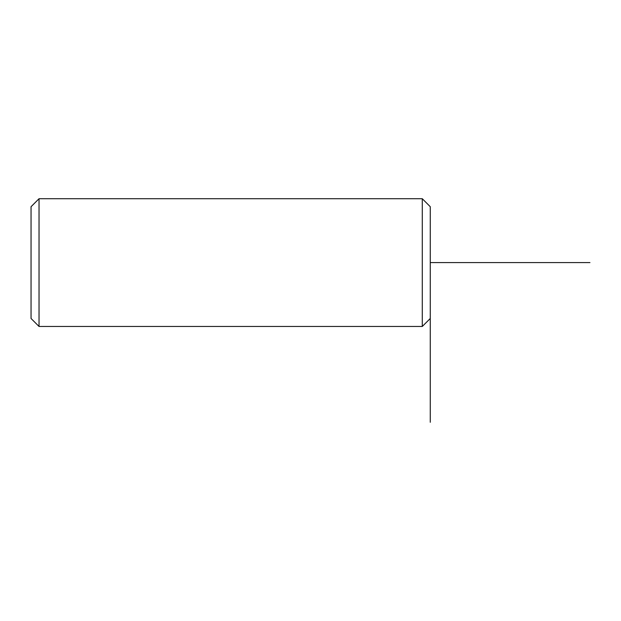 <?xml version="1.0" encoding="UTF-8"?>
<svg xmlns="http://www.w3.org/2000/svg" width="621" height="621" viewBox="0 0 621 621"><rect width="100%" height="100%" fill="white"/><g stroke="black" fill="none" stroke-linecap="round" stroke-linejoin="round"><path stroke-width="0.93" d="M430.268 422.28L430.268 206.708L422.28 198.72L39.038 198.72L39.038 326.467L422.28 326.467L422.28 198.72M39.038 326.467L31.05 318.488L31.05 206.708L39.038 198.72M430.268 262.598L589.95 262.598M430.268 318.488L422.28 326.467"/></g></svg>
